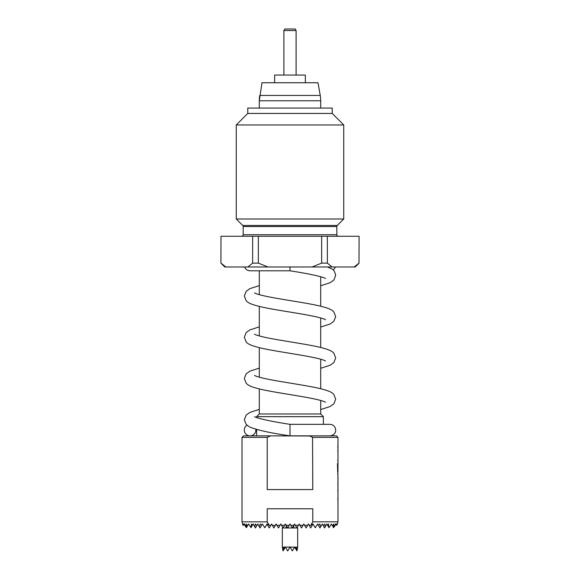 <?xml version="1.0" encoding="UTF-8"?>
<svg xmlns="http://www.w3.org/2000/svg" width="580" height="580" viewBox="0 0 580 580"><rect width="100%" height="100%" fill="white"/><g stroke="black" fill="none" stroke-linecap="round" stroke-linejoin="round"><path stroke-width="0.87" d="M246.957 425.263A5.756 5.756 0 0 0 250.081 435.855A5.756 5.756 0 0 0 255.78 429.272M290 430.092L290 435.855L329.918 435.855C334.544 435.493 335.958 431.534 335.675 430.092L335.334 428.141C334.326 425.742 332.521 424.473 329.918 424.335L290 424.335L290 430.092M220.987 263.132L225.794 266.974L224.75 266.974L220.915 263.132L220.987 236.263L220.915 263.132M359.085 236.263L359.013 263.132L359.085 236.263M338.365 236.263A1.537 1.537 0 0 1 336.828 234.726L243.172 234.726A1.537 1.537 0 0 1 241.635 236.263M336.828 234.726L336.828 226.541L243.172 226.541L243.172 234.726M336.828 226.541A1.537 1.537 0 0 1 337.277 225.453L343.737 218.993L236.263 218.993L242.723 225.453A1.537 1.537 0 0 1 243.172 226.541M236.263 124.954L247.776 113.441L332.224 113.441L343.737 124.954L236.263 124.954L236.263 218.993M343.737 124.954L343.737 218.993M332.224 113.441L332.224 108.069L247.776 108.069L247.776 113.441M259.296 108.069L259.296 100.775A30.704 30.704 0 0 1 259.76 95.446L320.24 95.446L318 82.737L262 82.737L259.296 100.775L320.704 100.775L320.704 108.069M274.644 82.737L274.644 75.059L305.356 75.059L305.356 82.737M296.105 30.537L283.895 30.537L284.78 29L295.22 29L296.105 30.537L296.105 75.059M283.895 30.537L283.895 75.059M266.974 523.979L269.272 527.974L270.809 525.313L269.25 525.313L267.01 523.979L264.828 527.691L262.363 523.979L261.645 525.226L260.181 523.979L259.405 526.836L257.759 523.979L256.795 525.647L255.251 523.979L254.801 526.836L253.155 523.979L252.43 525.226L251.488 523.979L251.01 527.691L248.566 523.979L247.406 525.958L246.326 523.979L246.413 527.677L244.658 523.979L244.825 525.509L243.941 523.979L243.68 524.436L243.506 523.979L243.23 525.212L242.824 523.979L243.027 525.56L242.019 521.826L267.228 521.862M242.019 437.385L243.556 435.855L270.65 435.855L267.213 437.385L242.019 437.385L242.019 521.826M337.981 437.385L312.787 437.385L309.35 435.855L336.443 435.855L337.981 437.385L337.981 471.786L337.488 463.681L337.981 476.303M337.901 450.646L337.959 450.109M337.959 460.926L337.901 460.382M337.901 463.746L337.959 463.21M337.959 474.019L337.901 473.483M337.981 478.319L337.966 485.105L337.981 478.319M337.981 487.12L337.981 521.826L312.787 521.826L310.75 525.313L309.191 525.313L310.728 527.974L313.012 524.015L310.75 525.313M337.901 489.94L337.959 489.404M337.959 500.221L337.901 499.677M312.555 437.276L312.787 489.585L267.213 489.585L267.213 437.385M312.787 521.826L312.787 508.776L267.213 508.776L267.213 521.826L269.25 525.313M337.959 476.303L337.959 487.12M320.704 400.476L320.704 413.975L323.394 416.665L323.394 424.335M259.296 388.926L259.296 413.975L256.606 416.665L256.606 417.614M256.606 429.504L256.606 435.855L250.081 435.855M320.704 276.696L320.704 306.218M320.704 317.956L320.704 347.478M320.704 359.216L320.704 388.738M259.296 270.809L259.296 294.669M259.296 306.407L259.296 335.929M259.296 347.666L259.296 377.188M287.818 550.797L290 547.012L282.322 547.165L282.322 527.974L297.678 527.974L297.678 547.165L294.691 547.165L295.358 548.31L296.075 547.165M295.372 525.313L296.909 527.974L298.446 525.313L295.372 525.313L294.604 523.979L293.835 525.313L290.769 525.313L292.305 527.974L293.835 525.313L293.835 527.974M290.769 525.313L290 523.979L289.231 525.313L286.165 525.313L286.165 527.974M283.794 547.165L283.04 550.913L282.322 547.012M287.644 550.913L285.483 547.165M294.517 547.165L292.356 550.913L290 547.012L294.691 547.165M285.309 547.165L284.642 548.31L283.924 547.165M297.678 547.012L296.96 550.913L296.206 547.165M283.04 550.913L284.642 548.31M296.96 550.913L295.358 548.31M320.704 413.975L259.296 413.975M270.65 435.855L309.72 436.008M323.394 416.665L256.606 416.665M276.95 525.313L278.487 527.974L280.024 525.313L276.95 525.313L276.181 523.979L275.413 525.313L272.346 525.313L271.578 523.979L270.809 525.313M337.176 523.979L336.871 525.386M336.32 524.436L336.494 523.979L336.32 524.436L336.059 523.979L335.175 525.509L335.341 523.979L333.587 527.677L335.175 525.509M331.434 523.979L328.99 527.691L331.434 524.015M327.57 525.226L328.751 527.285L328.512 523.979L327.57 525.226L326.844 523.979L325.199 526.836L324.749 523.979L323.205 525.647L324.546 527.974L325.199 526.836M319.935 527.974L320.595 526.836L319.819 523.979L318.355 525.226L319.935 527.974M248.566 524.015L251.01 527.691M309.191 525.313L308.422 523.979L307.654 525.313L304.587 525.313L303.818 523.979L303.05 525.313L299.976 525.313L301.513 527.974L303.05 525.313M332.594 525.958L333.471 527.481L333.674 523.979L332.594 525.958L331.455 523.979M318.355 525.226L317.637 523.979L315.172 527.691L313.012 524.015M254.801 526.836L255.454 527.974L256.795 525.647M244.825 525.509L246.413 527.677M246.529 527.481L247.406 525.958M251.249 527.285L252.43 525.226M259.405 526.836L260.065 527.974L261.645 525.226M323.205 525.647L322.241 523.979L320.595 526.836M328.99 527.691L328.751 527.285M336.77 525.212L336.4 524.574M243.941 523.979L244.658 523.979M264.27 527.285L264.828 527.691M272.346 525.313L273.876 527.974L275.413 525.313M281.554 525.313L283.091 527.974L284.628 525.313L281.554 525.313L280.785 523.979L280.024 525.313M284.628 525.313L285.396 523.979L287.695 527.974L289.231 525.313M304.587 525.313L306.124 527.974L307.654 525.313M335.341 523.979L336.059 523.979M315.172 527.691L315.73 527.285M299.976 525.313L299.215 523.979L298.446 525.313M333.043 269.881A5.756 5.756 0 0 0 335.349 266.974M325.496 278.458L323.72 277.646C316.868 275.486 305.631 273.209 290 270.809L290 266.974M252.641 236.263L252.641 263.132L258.346 263.132L258.346 236.263L220.987 236.263M321.654 236.263L321.654 263.132L327.359 263.132L327.359 236.263L258.346 236.263M327.359 236.263L359.013 236.263M258.346 263.132L267.953 266.974L225.794 266.974M247.841 266.974L252.641 263.132M267.953 266.974L312.047 266.974L321.654 263.132M327.359 263.132L332.159 266.974L312.047 266.974M359.085 263.132L355.25 266.974L332.159 266.974M354.206 266.974L359.013 263.132M337.864 445.81L337.864 447.825M337.864 450.109L337.864 452.125M337.864 460.926L337.864 458.911M337.901 471.786L337.719 474.019M337.959 465.138L337.864 470.866M337.654 471.649L337.488 463.681M337.886 484.967L337.959 478.457M337.864 489.404L337.864 491.42M337.864 500.221L337.864 498.205M337.277 225.453L242.723 225.453M259.296 285.592L249.879 288.644L246.152 291.312L244.325 295.996L246.152 300.679C248.088 302.861 250.734 304.224 259.499 306.45C271.636 309.408 292.595 312.279 308.125 315.179C315.882 316.629 321.284 317.949 324.321 319.145L325.496 319.718M254.504 292.907L255.679 293.48C258.716 294.676 264.118 295.996 271.875 297.438C287.404 300.346 308.364 303.217 320.501 306.168C329.266 308.4 331.912 309.763 333.848 311.946L335.675 316.629L333.848 321.313L330.121 323.981L320.704 327.033M259.296 326.852L249.879 329.904L246.152 332.572L244.325 337.255L246.152 341.939C248.088 344.121 250.734 345.484 259.499 347.717C271.636 350.668 292.595 353.539 308.125 356.446C315.882 357.889 321.284 359.208 324.321 360.405L325.496 360.977M254.504 334.167L255.679 334.74C258.716 335.936 264.118 337.255 271.875 338.705C287.404 341.606 308.364 344.476 320.501 347.435C329.266 349.66 331.912 351.023 333.848 353.205L335.675 357.889L333.848 362.572L330.121 365.24L320.704 368.293M259.296 368.111L249.879 371.164L246.152 373.832L244.325 378.515L246.152 383.206C248.088 385.381 250.734 386.744 259.499 388.977C271.636 391.928 292.595 394.806 308.125 397.706C315.882 399.149 321.284 400.468 324.321 401.664L325.496 402.237M254.504 375.434L255.679 376C258.716 377.196 264.118 378.515 271.875 379.965C287.404 382.865 308.364 385.736 320.501 388.694C329.266 390.92 331.912 392.283 333.848 394.465L335.675 399.149L333.848 403.832L330.121 406.5L320.704 409.56M259.296 409.371L249.879 412.423L246.152 415.099L244.325 419.782L246.123 424.429L249.762 427.076C257.933 430.259 271.346 433.18 290 435.855M254.504 416.686L256.28 417.498C263.132 419.659 274.369 421.935 290 424.335M320.704 285.773L330.121 282.721L333.848 280.053L335.675 275.369C334 268.83 333.304 269.867 327.642 266.974L327.642 266.974M337.4 523.979L337.981 521.826M290 270.809L250.081 270.809C247.464 270.671 245.652 269.395 244.651 266.974M320.704 100.775A30.704 30.704 0 0 0 320.24 95.446M337.901 463.717L337.901 465M337.901 476.818L337.901 478.319M337.901 485.105L337.901 486.605"/></g></svg>
